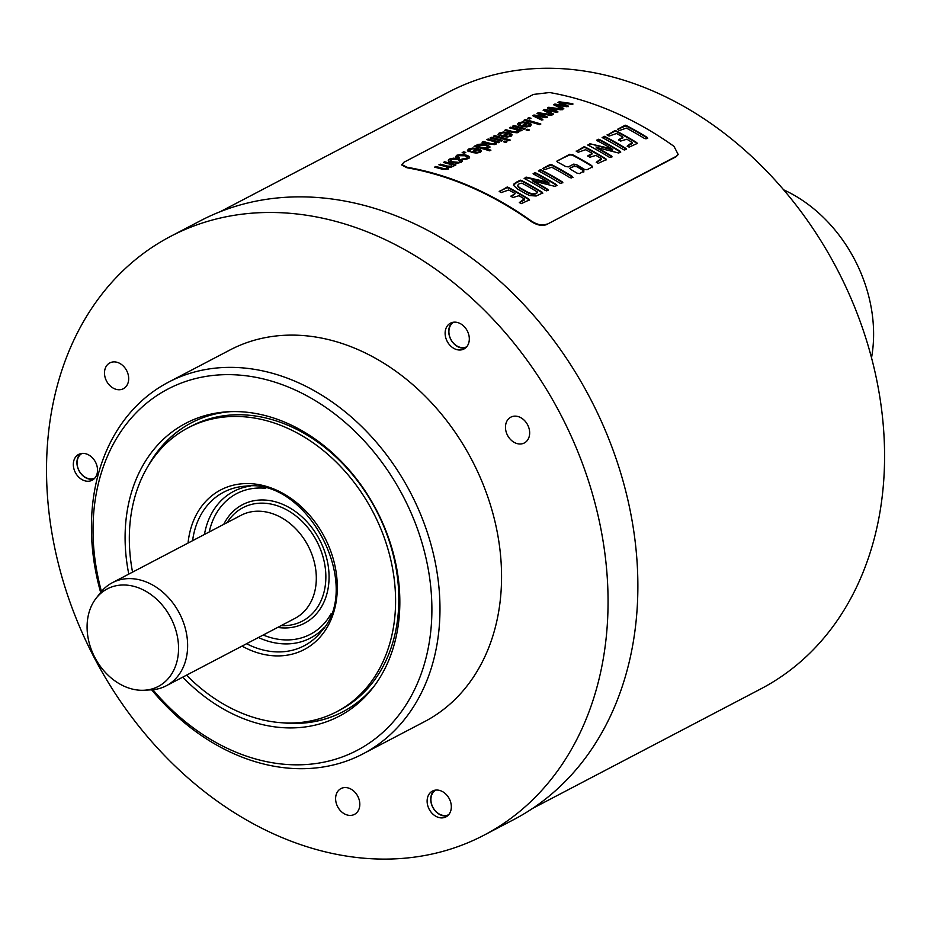 <?xml version="1.0" encoding="UTF-8"?>
<svg xmlns="http://www.w3.org/2000/svg" width="930" height="930" viewBox="0 0 930 930"><rect width="100%" height="100%" fill="white"/><g stroke="black" fill="none" stroke-linecap="round" stroke-linejoin="round"><path stroke-width="1.4" d="M511.012 196.625L514.813 193.986L510.965 196.032L512.732 197.59L518.975 195.707A337.346 262.539 62.4 0 1 524.288 198.857L519.417 202.519A337.346 262.539 62.4 0 1 521.23 203.635L529.484 199.88L528.845 199.055A337.346 262.539 62.4 0 0 508.28 187.372L506.943 187.151L499.503 191.627A337.346 262.539 62.4 0 1 501.27 192.556L508.664 190.011A337.346 262.539 62.4 0 1 514.674 193.289L515.104 193.673M524.555 199.101L524.311 200.031L519.289 202.728M499.189 191.371L506.99 187.744L508.326 187.965A336.765 262.086 -117.6 0 1 528.891 199.659L529.554 200.124M401.865 164.808L403.783 162.332L533.425 94.43L549.572 92.523A337.346 262.539 62.4 0 1 673.983 146.347L678.168 154.438L676.354 156.252L546.503 224.607L676.145 156.705L678.063 154.659M401.807 164.529L406.956 167.226A337.346 262.539 62.4 0 1 531.379 221.038C537.156 224.758 542.26 225.792 546.701 224.153M592.212 167.656L591.643 166.121A336.765 262.086 -117.6 0 0 572.38 155.147L569.706 154.275L556.884 161.297M572.334 154.566A337.346 262.539 62.4 0 1 591.596 165.517L592.468 166.563M572.38 155.147L569.753 154.868L557.198 160.832L557.744 162.204A337.346 262.539 62.4 0 1 565.719 166.528L568.358 166.889L573.601 164.145L576.24 164.505A337.346 262.539 62.4 0 1 584.342 169.318L586.981 169.772L592.166 167.051M583.784 172.073L583.215 170.539A336.765 262.086 -117.6 0 0 576.914 166.761L574.275 166.377L570.148 167.923L570.706 169.388A337.346 262.539 62.4 0 1 577.019 173.154L579.657 173.608L584.04 170.969M576.914 166.761L574.229 165.784L569.846 168.4M576.867 166.168A337.346 262.539 62.4 0 1 583.168 169.934L583.738 171.469M617.462 129.34L617.88 129.654A337.346 262.539 62.4 0 1 619.473 130.479L626.425 128.096A337.346 262.539 62.4 0 1 644.502 138.477L646.059 138.826L647.501 138.07L647.117 137.361A337.346 262.539 62.4 0 0 626.529 125.631L625.053 125.294L617.462 129.328L626.529 125.631M607.034 134.873L607.36 135.129A337.346 262.539 62.4 0 1 609.127 136.059L616.52 133.513A337.346 262.539 62.4 0 1 622.519 136.803L622.67 137.489L618.81 139.547L620.589 141.093L626.832 139.221A337.346 262.539 62.4 0 1 632.144 142.371L627.273 146.033A337.346 262.539 62.4 0 1 629.087 147.149L637.329 143.394L636.701 142.569A337.346 262.539 62.4 0 0 616.137 130.886L614.8 130.665L607.36 135.129M627.146 146.243L632.168 143.546L632.412 142.674M622.961 137.175L622.716 138.082L622.961 137.198L618.857 140.139M602.117 137.466L602.582 137.791A337.346 262.539 62.4 0 1 623.484 149.672L624.739 149.986L626.529 148.916L626.053 148.533A337.346 262.539 62.4 0 0 605.128 136.617L603.837 136.408L602.338 137.652M587.841 144.975L588.644 145.475A337.346 262.539 62.4 0 1 609.022 157.065L610.44 157.484L611.975 156.682L611.301 155.903A337.346 262.539 62.4 0 0 596.862 147.498L618.648 153.008L620.775 152.067L620.147 151.276A337.346 262.539 62.4 0 0 599.594 139.581L596.839 140.07L597.479 140.849A337.346 262.539 62.4 0 1 612.068 148.963L589.992 143.778L587.981 145.08M612.068 148.963L612.684 150.009L611.696 149.8L590.899 143.941M596.862 147.498L595.99 146.905L596.862 147.498M576.135 151.067L576.449 151.323A337.346 262.539 62.4 0 1 578.227 152.253L585.609 149.707A337.346 262.539 62.4 0 1 591.62 152.985L591.771 153.683L587.911 155.729L589.678 157.286L595.921 155.403A337.346 262.539 62.4 0 1 601.245 158.553L596.374 162.215A337.346 262.539 62.4 0 1 598.188 163.331L606.43 159.576L605.79 158.751A337.346 262.539 62.4 0 0 585.237 147.068L583.889 146.847L576.449 151.323M592.05 153.357L591.817 154.275L592.05 153.38L591.817 154.275L587.958 156.321M542.771 168.458L543.19 168.772A337.346 262.539 62.4 0 1 544.771 169.609L551.723 167.226A337.346 262.539 62.4 0 1 569.811 177.607L571.357 177.944L572.799 177.2L572.415 176.479A337.346 262.539 62.4 0 0 551.827 164.761L550.362 164.412L542.771 168.458L551.827 164.761M538.4 170.841L538.865 171.167A337.346 262.539 62.4 0 1 559.755 183.036L561.023 183.361L562.813 182.292L562.336 181.908A337.346 262.539 62.4 0 0 541.411 169.992L540.121 169.783L538.61 171.015M524.125 178.351L524.927 178.851A337.346 262.539 62.4 0 1 545.294 190.441L546.712 190.859L548.247 190.057L547.584 189.278A337.346 262.539 62.4 0 0 533.146 180.873L554.931 186.384L557.058 185.442L556.431 184.64A337.346 262.539 62.4 0 0 535.866 172.957L533.123 173.445L533.75 174.224A337.346 262.539 62.4 0 1 548.34 182.338L526.275 177.153L524.264 178.455M548.34 182.338L548.944 182.757M533.146 180.873L532.262 180.281L533.146 180.873M513.476 185.279L517.464 189.023A337.346 262.539 62.4 0 1 525.683 193.684L529.798 195.591L536.192 195.998L542.69 192.963L542.074 192.126A337.346 262.539 62.4 0 0 521.695 180.536L520.149 180.234L515.522 182.652L513.453 185.105M559.221 101.777L572.822 103.683L571.508 104.381L560.918 102.73L568.288 106.067L566.975 106.752L556.756 105.09L563.754 108.438L562.522 109.089L553.559 104.741L554.885 104.055L565.068 105.625L557.895 102.474L559.221 101.777L558.512 102.73M548.758 107.264L562.359 109.17L561.046 109.856L550.455 108.206L557.826 111.542L556.512 112.228L546.294 110.577L553.292 113.913L552.06 114.564L543.097 110.228L544.422 109.531L554.606 111.1L547.433 107.961L548.758 107.264L548.049 108.217M538.296 112.739L551.897 114.646L550.583 115.332L539.993 113.693L547.363 117.029L546.05 117.715L535.831 116.052L542.829 119.4L541.597 120.051L532.634 115.704L533.96 115.006L544.143 116.576L536.97 113.437L538.296 112.739L537.587 113.693M528.856 117.68A337.346 262.539 62.4 0 1 531.042 118.238L529.589 119.005A337.346 262.539 62.4 0 0 527.415 118.447L528.856 117.68L528.159 118.633M525.218 119.586A337.346 262.539 62.4 0 1 540.841 124.027L539.563 124.69A337.346 262.539 62.4 0 0 523.95 120.261L525.218 119.586L524.694 120.447M518.905 125.55L520.463 124.922L519.486 124.05L520.126 123.283L522.695 122.714L526.24 123.109L521.137 126.189L526.438 126.922L530.449 126.096L531.402 124.295L527.949 122.528L522.707 121.888L518.568 122.876L517.371 124.248L518.905 125.55M520.509 125.48L519.533 124.608L520.126 123.283M527.31 129.258A337.346 262.539 62.4 0 1 529.519 129.944L528.252 130.619A337.346 262.539 62.4 0 0 526.043 129.933L527.31 129.258L526.74 130.142M513.906 125.515A337.346 262.539 62.4 0 1 525.218 128.631L523.939 129.293A337.346 262.539 62.4 0 0 512.639 126.178L513.906 125.515L513.383 126.364M517.952 130.642L515.592 129.503A337.346 262.539 62.4 0 0 509.419 127.863L510.698 127.201A337.346 262.539 62.4 0 1 521.997 130.305L520.858 130.909A337.346 262.539 62.4 0 0 519.242 130.433L518.719 132.234L517.103 132.781L511.535 132.246A337.346 262.539 62.4 0 0 504.595 130.398L505.862 129.723A337.346 262.539 62.4 0 1 512.732 131.56L516.092 131.967L517.952 130.642L517.371 132.165L517.975 130.944M499.573 135.675L501.131 135.059L500.154 134.176L500.793 133.409L503.351 132.839L506.908 133.234L501.805 136.315L507.106 137.047L511.116 136.222L512.07 134.431L508.617 132.653L503.363 132.025L499.224 133.002L498.038 134.373L499.573 135.675M501.177 135.617L500.189 134.734L500.793 133.409M494.609 135.617A337.346 262.539 62.4 0 1 510.221 140.058L508.954 140.721A337.346 262.539 62.4 0 0 493.342 136.292L494.609 135.617L494.086 136.478M504.758 141.069A337.346 262.539 62.4 0 1 506.966 141.755L505.699 142.43A337.346 262.539 62.4 0 0 503.49 141.744L504.758 141.069L504.188 141.953M491.354 137.326A337.346 262.539 62.4 0 1 502.653 140.442L501.386 141.104A337.346 262.539 62.4 0 0 490.087 137.989L491.354 137.326L490.831 138.186M495.399 142.453L493.04 141.314A337.346 262.539 62.4 0 0 486.867 139.674L488.145 139.012A337.346 262.539 62.4 0 1 499.445 142.116L498.306 142.72A337.346 262.539 62.4 0 0 496.69 142.244L496.167 144.045L494.551 144.592L488.982 144.057A337.346 262.539 62.4 0 0 482.042 142.209L483.309 141.534A337.346 262.539 62.4 0 1 490.18 143.371L493.539 143.778L495.399 142.453L494.818 143.976L495.423 142.755M490.261 150.509A336.765 262.086 -117.6 0 0 485.344 149.021L485.297 148.463A337.346 262.539 62.4 0 1 490.912 150.172L489.645 150.834A337.346 262.539 62.4 0 0 474.033 146.405L475.207 145.778A337.346 262.539 62.4 0 1 476.637 146.15L477.055 144.615L482.693 143.859L486.181 144.476L489.866 146.673M476.241 145.533L476.683 146.708L477.102 145.173L482.74 144.417L488.924 146.091L489.912 147.3M485.297 148.463L488.924 147.835L489.877 146.742M468.964 151.718L470.522 151.09L469.534 150.207L470.185 149.439L472.742 148.87L476.288 149.277L471.196 152.346L476.497 153.09L480.508 152.253L481.449 150.462L478.008 148.695L472.754 148.056L468.615 149.032L467.43 150.404L468.964 151.718M470.568 151.648L469.58 150.765L470.185 149.439M463.605 151.857A337.346 262.539 62.4 0 1 465.791 152.415L464.337 153.183A337.346 262.539 62.4 0 0 462.164 152.625L463.605 151.857L462.908 152.811M469.569 157.414L468.743 156.17L465.942 155.054L460.652 154.38L456.665 155.298L455.677 156.659L457.676 158.019L459.176 157.426L457.688 156.531L458.246 155.694L464.686 155.752L467.36 156.996L466.837 158.112L461.885 159.088L465.523 159.321L468.464 158.553L469.592 157.193M467.36 156.996L466.883 158.67L467.406 157.554L466.883 158.67L465.186 158.519M459.222 157.984L457.734 157.089L458.246 155.694M462.35 161.204L458.816 158.821L453.468 158.158L449.399 159.111L448.272 160.227L448.946 161.39L451.945 162.541L457.142 163.227L461.21 162.355L462.361 160.983M448.307 160.704L448.946 161.39M451.387 164.784L449.225 164.006A337.346 262.539 62.4 0 0 443.366 162.459L444.645 161.797A337.346 262.539 62.4 0 1 455.944 164.901L454.805 165.505A337.346 262.539 62.4 0 0 453.212 165.029L453.654 166.482M451.445 166.691L451.434 165.342L451.445 166.691L447.563 166.656A336.765 262.086 -117.6 0 0 440.216 164.691L438.902 164.796A337.346 262.539 62.4 0 1 445.47 166.54L447.481 167.54L447.005 169.016L447.528 168.097L445.923 169.33L442.889 168.923A336.765 262.086 -117.6 0 0 435.775 167.016L434.461 167.121A337.346 262.539 62.4 0 1 442.215 169.202L448.341 169.097L448.678 167.295L450.899 167.33L453.608 165.924M435.728 166.458A337.346 262.539 62.4 0 1 442.843 168.365L445.889 168.76L447.481 167.54M440.181 164.133A337.346 262.539 62.4 0 1 447.516 166.098L451.399 166.133M532.692 808.368L760.984 688.805A336.765 262.086 62.4 0 0 883.5 428.195A336.765 262.086 -117.6 0 0 448.481 92.151L220.189 211.726M531.379 221.038L531.17 221.491C536.947 225.2 542.062 226.234 546.503 224.607M531.17 221.491A336.765 262.086 -117.6 0 0 407.003 167.772L406.956 167.226M401.853 165.087L407.003 167.772M484.077 835.152L513.895 819.528A337.939 262.992 -117.6 0 0 587.028 392.425A337.939 262.992 -117.6 0 0 200.31 220.817L170.492 236.429A337.939 262.992 -117.6 0 0 97.371 663.532A337.939 262.992 -117.6 0 0 484.077 835.152A337.939 262.992 -117.6 0 0 557.21 408.038A337.939 262.992 -117.6 0 0 170.492 236.429M363.026 753.846L424.603 721.599A209.75 163.238 -117.6 0 0 427.37 720.111A209.75 163.238 62.4 0 0 470.952 458.269A209.75 163.238 62.4 0 0 229.966 349.982L168.388 382.23A209.75 163.238 62.4 0 1 409.374 490.529A209.75 163.238 62.4 0 1 365.781 752.358A209.75 163.238 62.4 0 1 363.026 753.846A209.75 163.238 62.4 0 1 151.648 689.804M73.331 463.896A14.566 11.334 62.4 0 1 78.666 454.41A14.566 11.334 62.4 0 1 91.338 456.804A14.566 11.334 62.4 0 1 97.522 470.743A14.566 11.334 62.4 0 1 92.186 480.217A14.566 11.334 62.4 0 1 79.503 477.822A14.566 11.334 62.4 0 1 73.331 463.896M444.819 817.377A14.566 11.334 62.4 0 1 428.823 808.507A14.566 11.334 62.4 0 1 432.462 791.07A14.566 11.334 62.4 0 1 433.624 790.57A14.566 11.334 62.4 0 1 449.632 799.44A14.566 11.334 62.4 0 1 445.982 816.877A14.566 11.334 62.4 0 1 444.819 817.377M463.71 326.093A14.566 11.334 62.4 0 1 463.977 348.983A14.566 11.334 62.4 0 1 450.725 346.065A14.566 11.334 62.4 0 1 450.457 323.175A14.566 11.334 62.4 0 1 463.71 326.093M354.656 814.285A14.566 11.334 -117.6 0 0 357.69 796.103A14.566 11.334 -117.6 0 0 340.95 788.582A14.566 11.334 -117.6 0 0 340.764 788.687A14.566 11.334 -117.6 0 0 337.73 806.868A14.566 11.334 -117.6 0 0 354.47 814.389A14.566 11.334 -117.6 0 0 354.656 814.285M123.539 388.612A14.566 11.334 -117.6 0 0 126.561 370.431A14.566 11.334 -117.6 0 0 109.833 362.909A14.566 11.334 -117.6 0 0 109.635 363.014A14.566 11.334 -117.6 0 0 106.613 381.195A14.566 11.334 -117.6 0 0 123.353 388.717A14.566 11.334 -117.6 0 0 123.539 388.612M524.52 442.866A14.566 11.334 -117.6 0 0 527.543 424.685A14.566 11.334 -117.6 0 0 510.814 417.163A14.566 11.334 -117.6 0 0 510.617 417.268A14.566 11.334 -117.6 0 0 507.594 435.449A14.566 11.334 -117.6 0 0 524.322 442.971A14.566 11.334 -117.6 0 0 524.52 442.866M100.661 592.468A209.75 163.238 62.4 0 1 165.633 383.718A209.75 163.238 62.4 0 1 168.388 382.23M101.451 591.492A203.926 158.705 62.4 0 1 165.168 390.542A203.926 158.705 62.4 0 1 401.214 492.656A203.926 158.705 62.4 0 1 359.759 748.941A203.926 158.705 62.4 0 1 152.892 689.711M128.793 574.101A165.331 128.666 62.4 0 1 227.955 411.769A165.331 128.666 62.4 0 1 374.953 507.245A165.331 128.666 62.4 0 1 372.674 688.061A165.331 128.666 62.4 0 1 182.757 677.145M148.149 465.988A163.145 126.968 62.4 0 1 191.313 422.848A163.145 126.968 62.4 0 1 230.466 411.653M374.197 686.061A163.145 126.968 62.4 0 1 342.693 711.88A163.145 126.968 62.4 0 1 282.65 722.796M342.856 711.799A163.145 126.968 62.4 0 1 287.149 722.994M336.811 711.683L340.043 709.985A160.227 124.701 -117.6 0 0 342.159 708.846A160.227 124.701 62.4 0 0 375.453 508.826A160.227 124.701 62.4 0 0 191.371 426.103L188.127 427.8A160.227 124.701 62.4 0 1 372.209 510.524A160.227 124.701 62.4 0 1 338.915 710.543A160.227 124.701 -117.6 0 1 336.811 711.683A160.227 124.701 -117.6 0 1 186.523 675.168M150.544 462.187A163.145 126.968 62.4 0 1 189.488 423.836A163.145 126.968 62.4 0 1 191.475 422.766M132.548 572.124A160.227 124.701 -117.6 0 1 186.012 428.939A160.227 124.701 62.4 0 1 188.127 427.8M112.321 582.726L241.01 515.325A58.16 45.268 62.4 0 1 307.83 545.352A58.16 45.268 62.4 0 1 295.752 617.95A58.16 45.268 62.4 0 1 294.984 618.369L166.284 685.77A58.16 45.268 -117.6 0 0 167.051 685.364A58.16 45.268 -117.6 0 0 179.141 612.754A58.16 45.268 -117.6 0 0 112.321 582.726A58.16 45.268 -117.6 0 0 111.553 583.133A58.16 45.268 -117.6 0 0 100.533 592.619L96.127 598.257A55.044 42.838 -117.6 0 0 94.872 657.522A55.044 42.838 -117.6 0 0 144.313 690.234A55.044 42.838 -117.6 0 0 159.077 686.015A55.044 42.838 -117.6 0 0 170.271 616.834A55.044 42.838 -117.6 0 0 106.555 589.283A55.044 42.838 -117.6 0 0 96.127 598.257M144.313 690.234L151.439 689.827A58.16 45.268 -117.6 0 0 166.284 685.77M93.872 479.066A14.566 11.334 62.4 0 1 90.094 479.264A14.566 11.334 62.4 0 1 76.934 462.001A14.566 11.334 62.4 0 1 80.584 453.677M94.872 478.055A13.904 10.823 62.4 0 1 89.675 478.834A13.904 10.823 62.4 0 1 77.818 467.569A13.904 10.823 62.4 0 1 81.98 453.433M447.679 815.726A14.566 11.334 62.4 0 1 443.901 815.924A14.566 11.334 62.4 0 1 431.834 805.194A14.566 11.334 62.4 0 1 434.38 790.337M448.678 814.715A13.904 10.823 62.4 0 1 443.482 815.482A13.904 10.823 62.4 0 1 431.625 804.229A13.904 10.823 62.4 0 1 435.775 790.093M465.674 347.832A14.566 11.334 62.4 0 1 461.885 348.029A14.566 11.334 62.4 0 1 454.328 344.17A14.566 11.334 62.4 0 1 452.375 322.443M466.662 346.82A13.904 10.823 62.4 0 1 461.478 347.588A13.904 10.823 62.4 0 1 449.609 336.334A13.904 10.823 62.4 0 1 453.77 322.187M783.479 189.755A134.013 104.288 -117.6 0 1 873.177 322.977A134.013 104.288 62.4 0 1 871.515 357.841M626.564 126.224A336.765 262.086 -117.6 0 1 647.164 137.966L647.71 138.372M607.383 135.152L614.835 131.246L616.183 131.467A336.765 262.086 -117.6 0 1 636.748 143.174L637.41 143.639M602.466 137.733L605.174 137.21A336.765 262.086 -117.6 0 1 626.099 149.137L626.576 149.521M595.99 146.905L596.909 148.091A336.765 262.086 -117.6 0 1 611.347 156.507L611.963 156.961M597.014 140.593L599.641 140.174A336.765 262.086 -117.6 0 1 620.194 151.881L620.682 152.218M588.004 145.243L590.945 144.534M590.038 144.371L589.992 143.778M596.246 162.425L601.547 159.402M576.484 151.334L583.935 147.44L585.284 147.661A336.765 262.086 -117.6 0 1 605.837 159.356L606.511 159.821M551.874 165.354A336.765 262.086 -117.6 0 1 572.462 177.084L573.02 177.502M538.749 171.097L541.458 170.585A336.765 262.086 -117.6 0 1 562.383 182.513L562.859 182.896M532.262 180.281L533.192 181.466A336.765 262.086 -117.6 0 1 547.63 189.883L548.247 190.336M533.285 173.968L535.913 173.55A336.765 262.086 -117.6 0 1 556.477 185.244L556.954 185.593M524.276 178.618L527.229 177.909L548.967 183.384M526.31 177.746L526.275 177.153M527.229 177.909L527.182 177.316M513.5 185.535L515.569 183.245L520.196 180.815L521.742 181.129A336.765 262.086 -117.6 0 1 542.12 192.731L542.795 193.219M535.726 193.917L537.331 192.44L535.726 193.917L532.286 194.521L527.845 192.87A336.765 262.086 -117.6 0 0 520.3 188.581L518.231 187.128L517.568 185.407L519.033 183.861L521.846 183.14A337.346 262.539 62.4 0 1 537.098 191.801L537.528 192.138M520.3 188.581L517.568 185.407M535.68 193.312L532.239 193.917L527.798 192.278A337.346 262.539 62.4 0 0 520.254 187.988M565.068 105.625L554.152 105.009M563.801 108.996L556.756 105.09M568.323 106.625L562.859 103.556M560.918 102.73L562.894 104.114M572.868 104.241L559.267 102.335M554.606 111.1L543.69 110.496M553.338 114.483L546.294 110.577M557.861 112.112L552.397 109.031M550.455 108.206L552.432 109.589M562.406 109.728L548.805 107.822M544.143 116.576L533.227 115.971M542.876 119.958L535.831 116.052M547.398 117.587L541.923 114.518M539.993 113.693L541.969 115.076M551.943 115.204L538.342 113.297M530.344 118.61A336.765 262.086 -117.6 0 0 528.903 118.238M540.179 124.364A336.765 262.086 -117.6 0 0 525.264 120.144M526.24 123.109L521.358 126.248M517.417 124.806L518.603 123.434L522.741 122.446L527.996 123.086L531.449 124.864M523.555 125.783L526.217 126.689L528.903 126.189L529.496 125.155L528.903 126.189L523.555 125.783L527.74 123.585L529.449 124.597L528.856 125.631L529.449 124.597M528.868 130.293A336.765 262.086 -117.6 0 0 527.356 129.816M524.543 128.979A336.765 262.086 -117.6 0 0 513.953 126.073M521.335 130.653A336.765 262.086 -117.6 0 0 510.744 127.747L510.175 128.049M505.339 130.584L505.908 130.281A336.765 262.086 -117.6 0 1 512.779 132.118L516.138 132.525L517.998 131.2M506.908 133.234L502.026 136.373M498.085 134.931L499.271 133.56L503.409 132.572L508.664 133.211L512.105 134.99M504.211 135.908L506.885 136.826L509.57 136.315L510.151 135.292L509.57 136.315L504.211 135.908L508.408 133.711L510.117 134.734L509.524 135.757L510.117 134.734M509.57 140.395A336.765 262.086 -117.6 0 0 494.655 136.175M506.315 142.104A336.765 262.086 -117.6 0 0 504.804 141.639M501.991 140.79A336.765 262.086 -117.6 0 0 491.4 137.884M498.782 142.464A336.765 262.086 -117.6 0 0 488.192 139.57L487.611 139.86M482.786 142.395L483.356 142.092A336.765 262.086 -117.6 0 1 490.226 143.929L493.574 144.336L495.434 143.011M476.683 146.708A336.765 262.086 -117.6 0 0 475.253 146.335L474.777 146.591M478.508 145.08L478.16 146.649L478.555 145.638L478.16 146.649L484.716 148.44L487.262 147.998L487.634 146.94L487.262 147.998L480.671 147.242L478.113 146.091L478.508 145.08L484.867 145.161L487.599 146.382L487.215 147.428L487.599 146.382M476.288 149.277L471.405 152.415M467.465 150.962L468.662 149.591L472.8 148.614L478.043 149.253L481.496 151.02M473.603 151.939L476.265 152.857L478.95 152.357L479.543 151.323L478.95 152.357L473.603 151.939L477.799 149.742L479.496 150.765L478.915 151.799L479.496 150.765M465.093 152.787A336.765 262.086 -117.6 0 0 463.651 152.415M461.931 159.646L465.221 159.077M455.723 157.217L456.7 155.856L460.699 154.938L465.976 155.612L468.778 156.728L469.615 157.972M448.318 160.785L449.434 159.658L453.515 158.716L458.862 159.379L462.35 161.309M450.969 159.507L450.527 161.169L451.015 160.065L450.527 161.169L457.002 162.959L459.664 162.448L460.176 161.309L459.664 162.448L453.154 161.832L450.48 160.611L450.969 159.507L457.514 159.507L460.129 160.751L459.618 161.89L460.129 160.751M455.281 165.249A336.765 262.086 -117.6 0 0 444.68 162.355L444.11 162.645M188.058 543.05A90.082 70.099 62.4 0 1 219.492 490.587A90.082 70.099 62.4 0 1 323.756 535.692A90.082 70.099 62.4 0 1 305.447 648.896A90.082 70.099 62.4 0 1 242.032 646.106M192.591 540.679A86.699 67.472 62.4 0 1 222.537 492.795A86.699 67.472 62.4 0 1 245.811 486.146C307.412 477.811 363.63 585.133 321.699 631.04A86.699 67.472 62.4 0 1 305.273 645.176A86.699 67.472 62.4 0 1 246.566 643.723M258.424 637.515A82.782 64.426 -117.6 0 0 311.538 637.469A82.782 64.426 -117.6 0 0 324.361 627.343M250.356 486.065A82.782 64.426 -117.6 0 0 232.547 491.982A82.782 64.426 -117.6 0 0 204.449 534.471M265.736 488.297A79.41 61.799 -117.6 0 0 235.604 494.19A79.41 61.799 -117.6 0 0 209.227 531.96M263.202 635.016A79.41 61.799 -117.6 0 0 311.376 633.749A79.41 61.799 -117.6 0 0 331.278 613.428M277.686 627.425A66.89 52.057 -117.6 0 0 305.4 622.751A66.89 52.057 -117.6 0 0 319.002 538.679A66.89 52.057 -117.6 0 0 241.568 505.188A66.89 52.057 -117.6 0 0 223.723 524.38M281.185 625.599A64.031 49.825 -117.6 0 0 303.203 620.67A64.031 49.825 -117.6 0 0 316.223 540.202A64.031 49.825 -117.6 0 0 242.102 508.14A64.031 49.825 -117.6 0 0 227.211 522.544M569.753 154.868L569.706 154.275M591.643 166.121L591.596 165.517M583.215 170.539L583.168 169.934M574.275 166.377L574.229 165.784M625.1 125.876L625.053 125.294M625.658 125.806L625.611 125.225M647.164 137.966L647.117 137.361M614.835 131.246L614.8 130.665M615.358 131.165L615.311 130.584M616.183 131.467L616.137 130.886M603.884 136.989L603.837 136.408M604.395 136.884L604.349 136.292M605.174 137.21L605.128 136.617M626.099 149.137L626.053 148.533M589.469 144.51L589.422 143.918M611.696 149.8L611.649 149.207M598.188 139.977L598.141 139.384M598.629 139.837L598.583 139.244M599.641 140.174L599.594 139.581M620.415 152.008L620.368 151.404M611.347 156.507L611.301 155.903M583.935 147.44L583.889 146.847M584.459 147.359L584.412 146.766M585.284 147.661L585.237 147.068M550.397 165.005L550.362 164.412M550.955 164.936L550.909 164.343M572.462 177.084L572.415 176.479M540.156 170.364L540.121 169.783M540.667 170.26L540.632 169.667M541.458 170.585L541.411 169.992M562.383 182.513L562.336 181.908M525.741 177.886L525.694 177.293M547.979 183.175L547.933 182.582M534.459 173.352L534.413 172.759M534.913 173.213L534.866 172.62M535.913 173.55L535.866 172.957M556.686 185.384L556.64 184.779M547.63 189.883L547.584 189.278M514.174 184.175L514.127 183.594M515.569 183.245L515.522 182.652M520.196 180.815L520.149 180.234M520.754 180.757L520.707 180.164M521.742 181.129L521.695 180.536M542.12 192.731L542.074 192.126M518.231 187.128L518.184 186.546M532.286 194.521L532.239 193.917M527.845 192.87L527.798 192.278M508.326 187.965L508.28 187.372M507.513 187.662L507.466 187.07M506.99 187.744L506.943 187.151M612.719 149.986L612.672 149.381M601.559 159.437L601.512 158.832M537.61 192.812L537.563 192.208"/></g></svg>
